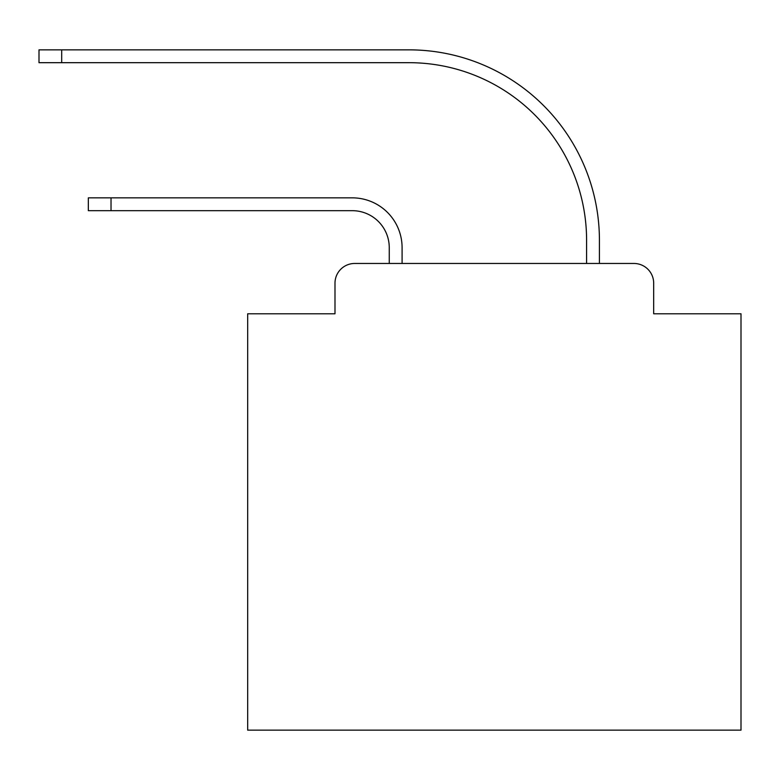 <?xml version="1.0" encoding="UTF-8"?>
<svg xmlns="http://www.w3.org/2000/svg" width="780" height="780" viewBox="0 0 780 780"><rect width="100%" height="100%" fill="white"/><g stroke="black" fill="none" stroke-linecap="round" stroke-linejoin="round"><path stroke-width="1.17" d="M334.99 283.198L334.99 313.784L334.99 283.198A19.734 19.734 0 0 1 354.724 263.465L389.259 263.465L389.259 247.679A37.001 37.001 0 0 0 352.258 210.678A37.001 37.001 0 0 1 389.259 247.679A37.001 37.001 0 0 0 352.258 210.678A37.001 37.001 0 0 1 389.259 247.679A37.001 37.001 0 0 0 352.258 210.678A37.001 37.001 0 0 1 389.259 247.679A37.001 37.001 0 0 0 352.258 210.678A37.001 37.001 0 0 1 389.259 247.679A37.001 37.001 0 0 0 352.258 210.678A37.001 37.001 0 0 1 389.259 247.679A37.001 37.001 0 0 0 352.258 210.678A37.001 37.001 0 0 1 389.259 247.679A37.001 37.001 0 0 0 352.258 210.678A37.001 37.001 0 0 1 389.259 247.679A37.001 37.001 0 0 0 352.258 210.678A37.001 37.001 0 0 1 389.259 247.679A37.001 37.001 0 0 0 352.258 210.678A37.001 37.001 0 0 1 389.259 247.679A37.001 37.001 0 0 0 352.258 210.678A37.001 37.001 0 0 1 389.259 247.679A37.001 37.001 0 0 0 352.258 210.678A37.001 37.001 0 0 1 389.259 247.679A37.001 37.001 0 0 0 352.258 210.678A37.001 37.001 0 0 1 389.259 247.679A37.001 37.001 0 0 0 352.258 210.678A37.001 37.001 0 0 1 389.259 247.679A37.001 37.001 0 0 0 352.258 210.678A37.001 37.001 0 0 1 389.259 247.679A37.001 37.001 0 0 0 352.258 210.678L88.335 210.678L88.335 197.847L111.023 197.847L111.023 210.678M653.679 313.784L653.679 283.198L653.679 313.784L741 313.784L741 730.148L247.679 730.148L247.679 313.784L334.99 313.784M653.679 283.198A19.734 19.734 0 0 0 633.945 263.465L354.724 263.465M111.023 197.847L352.258 197.847A49.822 49.822 0 0 1 402.09 247.679L402.09 263.465L402.09 247.679L402.09 263.465L402.09 247.679L402.09 263.465L402.09 247.679L402.09 263.465L402.09 247.679L402.09 263.465L402.09 247.679L402.09 263.465L402.09 247.679L402.09 263.465L402.09 247.679L402.09 263.465L402.09 247.679L402.09 263.465L402.09 247.679L402.09 263.465L402.09 247.679L402.09 263.465L402.09 247.679L402.09 263.465L402.09 247.679L402.09 263.465L402.09 247.679L402.09 263.465L402.09 247.679L402.09 263.465L586.589 263.465L586.589 240.279A177.596 177.596 0 0 0 408.993 62.683A177.596 177.596 0 0 1 586.589 240.279A177.596 177.596 0 0 0 408.993 62.683A177.596 177.596 0 0 1 586.589 240.279A177.596 177.596 0 0 0 408.993 62.683A177.596 177.596 0 0 1 586.589 240.279A177.596 177.596 0 0 0 408.993 62.683A177.596 177.596 0 0 1 586.589 240.279A177.596 177.596 0 0 0 408.993 62.683A177.596 177.596 0 0 1 586.589 240.279A177.596 177.596 0 0 0 408.993 62.683A177.596 177.596 0 0 1 586.589 240.279A177.596 177.596 0 0 0 408.993 62.683A177.596 177.596 0 0 1 586.589 240.279A177.596 177.596 0 0 0 408.993 62.683A177.596 177.596 0 0 1 586.589 240.279A177.596 177.596 0 0 0 408.993 62.683A177.596 177.596 0 0 1 586.589 240.279A177.596 177.596 0 0 0 408.993 62.683A177.596 177.596 0 0 1 586.589 240.279A177.596 177.596 0 0 0 408.993 62.683A177.596 177.596 0 0 1 586.589 240.279A177.596 177.596 0 0 0 408.993 62.683A177.596 177.596 0 0 1 586.589 240.279A177.596 177.596 0 0 0 408.993 62.683A177.596 177.596 0 0 1 586.589 240.279A177.596 177.596 0 0 0 408.993 62.683A177.596 177.596 0 0 1 586.589 240.279A177.596 177.596 0 0 0 408.993 62.683L39 62.683L39 49.852L61.688 49.852L61.688 62.683M61.688 49.852L408.993 49.852A190.427 190.427 0 0 1 599.42 240.279L599.42 263.465L599.42 240.279L599.42 263.465L599.42 240.279L599.42 263.465L599.42 240.279L599.42 263.465L599.42 240.279L599.42 263.465L599.42 240.279L599.42 263.465L599.42 240.279L599.42 263.465L599.42 240.279L599.42 263.465L599.42 240.279L599.42 263.465L599.42 240.279L599.42 263.465L599.42 240.279L599.42 263.465L599.42 240.279L599.42 263.465L599.42 240.279L599.42 263.465L599.42 240.279L599.42 263.465L599.42 240.279L599.42 263.465L633.945 263.465"/></g></svg>
